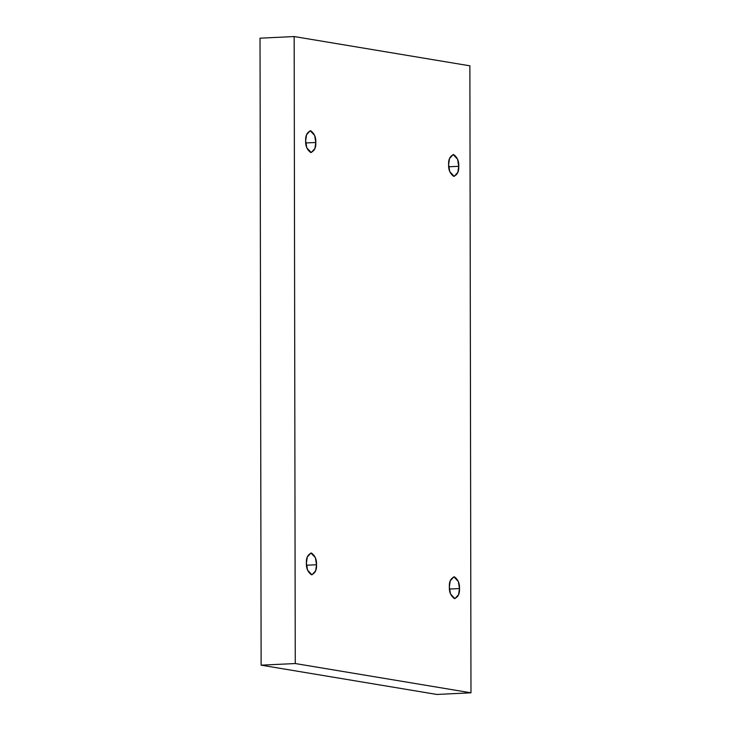 <?xml version="1.0" encoding="UTF-8"?>
<svg xmlns="http://www.w3.org/2000/svg" width="731" height="731" viewBox="0 0 731 731"><rect width="100%" height="100%" fill="white"/><g stroke="black" fill="none" stroke-linecap="round" stroke-linejoin="round"><path stroke-width="1.1" d="M306.508 565.227L316.523 564.752L315.381 557.689L310.94 553.001L307.285 557.031L306.399 563.062C306.106 557.872 307.788 554.527 311.443 553.029C315.116 555.752 316.806 559.654 316.523 564.752C316.825 569.942 315.143 573.287 311.479 574.785C307.815 572.062 306.125 568.151 306.399 563.062L307.55 570.125L311.982 574.813L315.646 570.774L316.523 564.752L306.508 565.227M305.768 142.965L315.792 142.49L314.641 135.427L310.209 130.739L306.545 134.769L305.668 140.8C305.366 135.61 307.047 132.265 310.712 130.767C314.376 133.49 316.066 137.391 315.792 142.49C316.084 147.68 314.403 151.025 310.748 152.523C307.075 149.8 305.384 145.898 305.668 140.8L306.81 147.863L311.251 152.551L314.906 148.521L315.792 142.49L305.768 142.965M448.724 166.787L458.739 166.302L457.597 159.248L453.156 154.552L449.501 158.59L448.615 164.621C448.322 159.431 450.004 156.087 453.659 154.588C457.332 157.302 459.022 161.213 458.739 166.302C459.041 171.493 457.359 174.837 453.695 176.335C450.031 173.622 448.341 169.711 448.615 164.621L449.766 171.675L454.198 176.372L457.862 172.333L458.739 166.302L448.724 166.787M449.455 589.049L459.479 588.565L458.328 581.501L453.896 576.814L450.241 580.853L449.355 586.874C449.053 581.684 450.735 578.34 454.399 576.841C458.063 579.564 459.762 583.475 459.479 588.565C459.781 593.755 458.099 597.099 454.435 598.598C450.771 595.875 449.072 591.973 449.355 586.874L450.506 593.938L454.938 598.625L458.593 594.595L459.479 588.565L449.455 589.049M469.878 65.827L470.974 692.814L436.836 694.45L470.974 692.814L295.26 663.538L261.122 665.173L436.836 694.45L261.122 665.173L295.26 663.538L294.164 36.55L260.026 38.186L261.122 665.173L260.026 38.186L294.164 36.55L469.878 65.827L294.164 36.55L295.26 663.538L470.974 692.814L469.878 65.827"/></g></svg>
